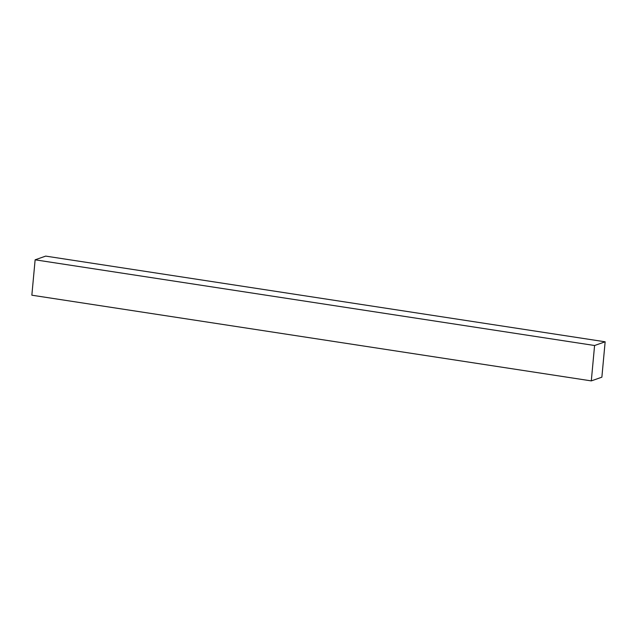 <?xml version="1.0" encoding="UTF-8"?>
<svg xmlns="http://www.w3.org/2000/svg" width="637" height="637" viewBox="0 0 637 637"><rect width="100%" height="100%" fill="white"/><g stroke="black" fill="none" stroke-linecap="round" stroke-linejoin="round"><path stroke-width="0.96" d="M605.15 341.798L45.697 256.106L605.15 341.798L594.584 345.509L591.303 380.894L601.869 377.184L605.15 341.798L601.869 377.184L591.303 380.894L31.85 295.202L591.303 380.894L594.584 345.509L35.131 259.816L594.584 345.509L605.15 341.798M31.85 295.202L35.131 259.816L45.697 256.106L35.131 259.816L31.85 295.202"/></g></svg>
